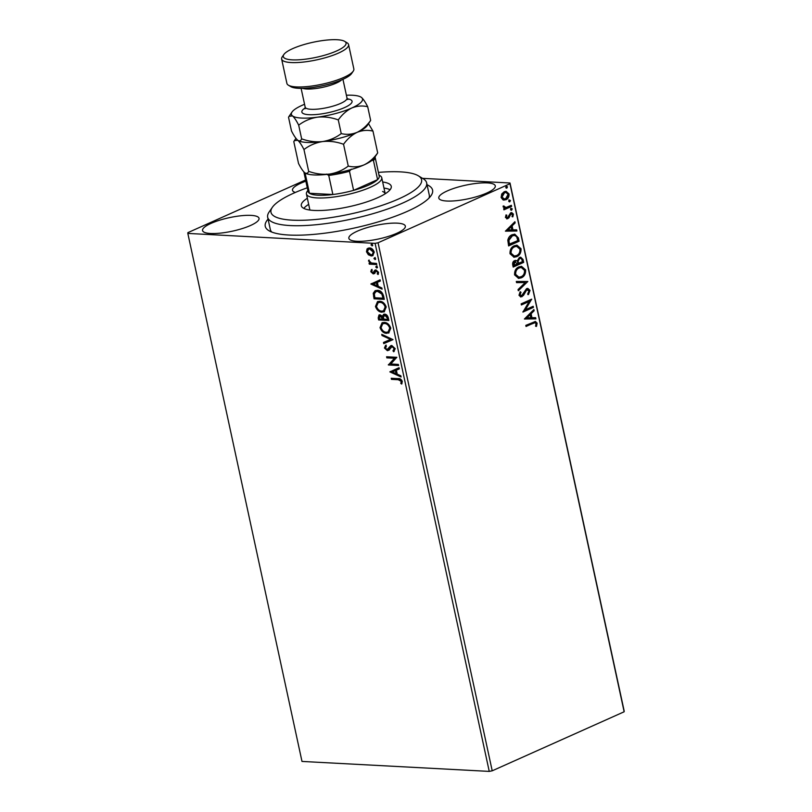 <?xml version="1.0" encoding="UTF-8"?>
<svg xmlns="http://www.w3.org/2000/svg" width="812" height="812" viewBox="0 0 812 812"><rect width="100%" height="100%" fill="white"/><g stroke="black" fill="none" stroke-linecap="round" stroke-linejoin="round"><path stroke-width="1.22" d="M427.051 184.75A85.605 20.523 167.8 0 1 431.07 195.621A85.605 20.523 167.8 0 1 407.441 211.313A85.605 20.523 167.8 0 1 268.904 230.689A85.605 20.523 167.8 0 1 268.072 219.128M307.281 187.785A77.049 18.473 -12.2 0 0 272.345 207.334A77.049 18.473 -12.2 0 0 276.293 217.261A77.049 18.473 -12.2 0 0 371.531 208.664A77.049 18.473 -12.2 0 0 418.292 175.778L423.174 178.721A81.332 19.498 167.8 0 1 426.655 182.893A81.332 19.498 167.8 0 1 364.263 216.053A81.332 19.498 167.8 0 1 273.279 222.508A81.332 19.498 167.8 0 1 267.666 217.261L270.305 229.451A81.332 19.498 -12.2 0 0 271.766 232.059M305.85 181.188A28.897 6.922 -12.2 0 0 300.988 183.136A28.897 6.922 -12.2 0 0 292.503 190.292A28.897 6.922 -12.2 0 0 295.335 192.454M357.341 231.166A28.897 6.922 -12.2 0 0 348.855 238.322A28.897 6.922 -12.2 0 0 366.791 240.9A28.897 6.922 -12.2 0 0 396.845 233.267A28.897 6.922 -12.2 0 0 405.34 226.112A28.897 6.922 -12.2 0 0 387.395 223.533A28.897 6.922 -12.2 0 0 357.341 231.166M447.29 190.921A28.897 6.922 -12.2 0 0 438.805 198.077A28.897 6.922 -12.2 0 0 456.74 200.655A28.897 6.922 -12.2 0 0 486.794 193.023A28.897 6.922 -12.2 0 0 495.279 185.867A28.897 6.922 -12.2 0 0 477.344 183.279A28.897 6.922 -12.2 0 0 447.29 190.921M211.039 223.381A28.897 6.922 -12.2 0 0 202.553 230.537A28.897 6.922 -12.2 0 0 220.488 233.115A28.897 6.922 -12.2 0 0 250.543 225.482A28.897 6.922 -12.2 0 0 259.038 218.326A28.897 6.922 -12.2 0 0 241.093 215.748A28.897 6.922 -12.2 0 0 211.039 223.381M368.354 254.755L366.476 251.74L367.075 248.858L369.511 247.934C371.622 248.025 373.195 249.426 374.23 252.146L372.708 255.719L371.236 255.953L368.354 254.755L368.952 254.481L367.075 251.466L366.476 251.74M376.778 264.539L369.287 264.144L369.054 263.047L370.16 263.108L368.587 260.317L371.419 263.007L376.535 263.443L376.778 264.539M370.8 271.715L371.409 269.655L372.19 270.335L371.703 271.695L372.941 272.802L374.85 270.193L375.926 269.899L378.585 272.314L378.057 274.517L377.235 273.847L377.692 272.396L376.2 270.995L374.291 273.603L373.215 273.898L370.8 271.715L372.008 269.391M372.941 272.802L374.159 272.304L374.85 270.193L375.926 269.899M378.412 274.05L377.834 273.583L378.29 272.121L376.798 270.721L375.54 271.218M374.291 273.603L373.215 273.898L373.814 273.624L371.399 271.441M383.589 296.045L384.299 299.354L374.058 298.806L373.236 293.284L375.114 290.696L377.418 290.331C380.341 290.331 382.391 292.229 383.589 296.045M388.877 320.486L378.636 319.948L378.199 317.939L379.001 314.965L380.026 314.792L382.493 316.244L383.609 314.315L384.624 314.142C386.319 314.244 387.527 315.411 388.258 317.644L388.877 320.486M393.008 339.629L383.751 343.638L383.497 342.451L390.521 339.406L382.005 335.539L381.741 334.341L393.008 339.629L383.751 343.638M398.367 364.415L398.611 365.512L388.369 364.964L394.47 358.265L386.827 357.859L386.593 356.762L396.835 357.31L390.755 364.009L398.367 364.415M398.286 379.722L391.475 379.366L391.242 378.27L398.154 378.636C399.92 378.301 401.301 379.224 402.305 381.427L401.707 384.056L400.803 383.457L401.26 381.386L398.286 379.722L398.895 379.458L391.475 379.366M489.25 771.4L301.993 761.433L187.826 233.409L375.093 243.367L378.057 242.778L492.214 770.811L489.25 771.4L375.093 243.367M389.861 371.886L399.078 367.694L399.331 368.892L396.368 370.17L397.23 374.17L400.834 375.804L401.087 376.991L389.861 371.886L390.42 371.449M395.221 348.663L393.678 351.738L392.967 350.814L394.185 348.683L392.023 346.602L388.816 350.205L387.375 350.682L384.441 348.013L385.578 345.354L386.39 346.247L385.497 348.084L387.101 349.586L390.775 345.699L391.8 345.506L395.221 348.663M394.216 351.383L393.566 350.551L394.784 348.419L392.622 346.338L391.1 346.907M388.816 350.205L387.375 350.682L387.984 350.408L385.04 347.739L384.441 348.013M387.101 349.586L388.877 348.724L389.608 347.424L389.009 347.698M386.634 333.346C383.731 333.265 381.528 331.377 380.036 327.652L382.066 322.76L384.218 322.405C387.131 322.496 389.324 324.404 390.785 328.139L388.704 333.011L387.233 333.072C384.33 333.001 382.127 331.103 380.635 327.388L380.036 327.652M382.066 312.204C379.163 312.123 376.961 310.235 375.469 306.51L377.499 301.617L379.651 301.262C382.564 301.353 384.746 303.262 386.218 306.997L384.137 311.869L382.665 311.93C379.762 311.859 377.56 309.961 376.068 306.246L375.469 306.51M370.871 284.038L380.087 279.846L380.341 281.033L377.377 282.322L378.24 286.321L381.833 287.955L382.097 289.143L370.871 284.038L371.429 283.601M376.403 266.143L375.753 267.006L376.352 266.742L377.397 267.696L376.798 267.96L375.753 267.006L376.403 266.143L377.458 267.097L376.798 267.96L377.458 267.097M375.54 259.332L373.936 258.622L374.596 257.759L375.641 258.713L374.992 259.576L375.641 258.713M375.591 259.312L373.936 258.622L374.596 257.759M372.586 245.66L370.982 244.95L371.642 244.087L372.688 245.041L372.038 245.904L372.688 245.041M372.637 245.64L370.982 244.95L371.642 244.087M422.555 178.346L510.007 182.994L624.174 711.028L624.144 711.779L492.214 770.811M503.014 199.884L501.105 197.509L501.735 193.997L504.232 191.713L506.069 191.327L509.043 193.956C509.175 196.859 508.139 198.788 505.957 199.732L503.014 199.884M511.59 206.41L503.917 209.841L503.684 208.745L504.81 208.248L503.135 206.908L503.217 205.954L506.109 207.476L511.347 205.314L511.59 206.41L503.856 209.577M505.084 207.496L506.109 207.476M511.205 213.8L509.703 214.439L508.403 217.748L507.297 218.631L507.886 218.661L505.419 217.484L506.059 214.886L506.85 215.231L506.353 216.987L507.612 217.586L510.687 212.805L511.722 212.592L513.407 214.124L512.849 216.834L512.007 216.53L512.484 214.672L510.961 213.881L508.992 217.778L506.911 218.864M506.861 217.616L507.612 217.586M510.921 213.749L510.383 213.85M518.401 237.916L519.112 241.225L508.616 245.914L507.804 240.21C508.485 237.378 509.916 235.561 512.108 234.759L514.788 234.181L518.401 237.916L517.812 237.886L518.533 241.194L519.112 241.225M523.689 262.367L513.194 267.057L512.758 265.047C512.372 262.844 513.001 261.373 514.646 260.611L517.173 260.946L519.365 257.495L520.736 257.211L523.07 259.525L523.689 262.367L513.133 266.793M527.82 281.5L518.31 290.757L518.056 289.559L525.273 282.546L516.564 282.647L516.3 281.459L527.82 281.5L518.208 290.26M533.179 306.286L533.413 307.383L522.928 312.082L529.211 301.465L521.385 304.967L521.152 303.871L531.647 299.181L525.374 309.778L533.179 306.286M533.017 323.349L526.034 326.475L525.8 325.379L535.402 321.461L537.128 323.166L536.499 326.394L535.565 326.201L536.052 323.663L534.986 322.719L525.983 326.211M624.144 711.779L509.977 183.745L378.057 242.778M524.42 319.004L533.89 309.565L534.144 310.763L531.099 313.726L531.962 317.715L535.646 317.675L535.9 318.862L524.42 319.004M530.043 290.392L528.439 294.614L527.719 293.964L528.977 290.96L526.775 289.762L523.466 295.426L520.817 296.948L518.99 295.263L520.177 291.721L521.01 292.279L520.076 294.797L521.71 295.629L526.552 288.666L527.83 288.412L530.043 290.392L529.454 290.361L527.851 294.583M527.282 289.62L526.186 289.732L525.232 290.554L525.821 290.584M520.807 295.7L521.71 295.629M521.324 277.816L518.624 278.364L514.595 274.903C514.422 270.853 515.864 268.183 518.909 266.904L521.548 266.346L525.608 269.878C525.75 273.888 524.319 276.527 521.324 277.816L518.31 278.343M516.747 256.673L514.057 257.221L510.017 253.76C509.855 249.71 511.296 247.041 514.331 245.762L516.98 245.204L521.03 248.736C521.172 252.745 519.751 255.384 516.747 256.673L513.742 257.201M505.429 231.156L514.899 221.717L515.153 222.914L512.108 225.878L512.971 229.867L516.645 229.826L516.909 231.014L505.429 231.156M510.616 208.349L511.692 208.867L511.012 210.176L511.601 210.206L510.525 209.689L511.205 208.379L512.27 208.897L511.601 210.206L510.525 209.689M508.799 199.965L509.875 200.483L509.195 201.792L509.784 201.823L508.708 201.305L509.388 199.996L510.464 200.513L509.784 201.823L508.708 201.305M505.846 186.293L506.921 186.821L506.241 188.12L506.83 188.151L505.754 187.633L506.434 186.324L507.51 186.851L506.83 188.151L505.754 187.633M187.826 233.409L187.856 232.658L305.586 179.98M509.977 183.745L510.007 182.994M429.03 198.057A81.332 19.498 -12.2 0 0 429.284 195.073L426.655 182.893M535.098 321.461L537.128 323.166M536.539 323.135L535.91 326.363M534.692 322.74L532.428 323.318M533.413 310.032L534.144 310.763M533.565 310.732L531.099 313.726M530.52 313.696L531.383 317.685L531.962 317.715M535.067 317.685L535.9 318.862M535.311 318.832L524.41 318.964M530.124 314.67L526.349 317.756L530.784 317.736L530.124 314.67L526.937 317.786M532.652 306.52L533.413 307.383M532.834 307.352L522.908 311.788M521.334 304.703L529.211 301.465M531.16 299.395L531.698 299.425M531.099 299.425L524.785 309.748L525.374 309.778M526.988 289.579L526.186 289.732M525.232 290.554L522.877 295.395L523.466 295.426M522.877 295.395L521.994 296.705M521.405 296.674L520.522 296.908M519.995 291.965L521.01 292.279M520.421 292.249L519.487 294.756L520.076 294.797M519.487 294.756L521.121 295.598M527.526 288.412L529.454 290.361M516.554 282.606L525.273 282.546M521.253 266.336L525.608 269.878M525.019 269.848C525.161 273.847 523.73 276.496 520.736 277.785M521.04 267.544L518.553 267.96C516.148 268.985 514.981 271.106 515.072 274.344L518.594 277.146M519.142 267.99C516.726 269.016 515.569 271.147 515.661 274.375L518.888 277.176L521.081 276.719C523.476 275.704 524.633 273.593 524.542 270.396L521.334 267.544L518.553 267.96M515.072 274.344L515.661 274.375M515.569 260.368L517.173 260.946M520.441 257.221L523.07 259.525M522.481 259.495L523.101 262.337M520.147 258.439L519.02 258.561L517.518 261.119L517.883 263.464L522.37 261.748L522.106 260.5C521.751 258.754 520.908 258.114 519.599 258.592L518.097 261.149L518.472 263.494M515.468 261.535L514.321 261.667L513.448 265.453L517.396 263.981L514.899 261.697L514.026 265.483M513.204 264.316L513.783 264.347M514.321 261.667L515.173 261.494M517.518 261.119L518.097 261.149M519.02 258.561L519.853 258.399M516.686 245.194L521.03 248.736M520.451 248.705C520.593 252.715 519.162 255.354 516.168 256.643M516.473 246.401L513.986 246.818C511.57 247.843 510.413 249.974 510.504 253.202L514.026 256.003M514.575 246.848C512.159 247.873 511.002 250.005 511.083 253.232L514.321 256.034L516.513 255.577C518.909 254.562 520.056 252.461 519.964 249.254L516.767 246.401L513.986 246.818M510.504 253.202L511.083 253.232M518.533 241.194L508.566 245.65M514.514 234.171L517.812 237.886M514.179 235.378L511.753 235.825L508.332 240.311L508.87 244.31L517.802 240.606L516.645 236.627L514.473 235.389L512.342 235.856L508.921 240.342L509.459 244.341M508.332 240.311L508.921 240.342M511.753 235.825L512.342 235.856M514.422 222.183L515.153 222.914M514.564 222.884L512.108 225.878M511.519 225.848L512.382 229.837L512.971 229.867M516.077 229.837L516.909 231.014M516.32 230.984L505.419 231.115M511.134 226.822L507.358 229.897L511.793 229.887L511.134 226.822L507.936 229.938M505.957 215.058L506.85 215.231M506.272 215.2L505.764 216.956L506.353 216.987M505.764 216.956L507.023 217.555M511.438 212.602L513.407 214.124M512.819 214.094L512.26 216.804M509.703 214.439L510.291 214.469M509.165 215.962L509.753 215.992M508.403 217.748L508.992 217.778M507.297 218.631L506.627 218.824M503.207 206.025L504.15 206.116M503.562 206.086L504.12 206.664M503.531 206.634L505.521 207.446M510.819 205.548L511.002 206.38M505.774 191.327L509.043 193.956M508.454 193.926C508.586 196.829 507.561 198.757 505.379 199.701L505.957 199.732M505.379 199.701L503.795 200.097M505.663 192.505L503.887 192.769L501.461 197.052L503.958 198.91M504.465 192.799L502.049 197.083L504.242 198.94L505.734 198.635L508.099 194.383L505.967 192.505L503.887 192.769M501.461 197.052L502.049 197.083M392.074 379.092L391.912 378.301M401.991 383.579L400.803 383.457M401.402 383.183L401.869 381.823L401.27 382.097M401.869 381.823L401.859 381.112L401.26 381.386M401.859 381.112L398.895 379.458M399.331 368.881L396.368 370.17M400.955 376.392L390.46 371.622M396.083 373.642L396.682 373.378L396.023 370.313L392.318 371.937L396.083 373.642L395.424 370.587L392.318 371.937M396.023 370.313L395.424 370.587M398.54 365.207L388.369 364.964M388.968 364.7L388.319 364.73M388.918 364.466L394.47 358.265M395.068 357.99L386.827 357.859M387.425 357.584L387.253 356.803M393.566 350.551L392.967 350.814M394.784 348.419L394.185 348.683M392.622 346.338L391.699 346.643L392.622 346.338M389.415 349.931L387.984 350.408M385.04 347.739L386.177 345.09M387.7 349.312L388.877 348.724L387.7 349.312M389.608 347.424L391.079 345.587M384.35 343.374L384.096 342.187M382.005 335.539L390.521 339.406M382.604 335.265L382.472 334.676M380.635 327.388L382.381 322.628M388.999 332.859L387.233 333.072M388.38 331.824L390.349 327.855C389.161 324.83 387.405 323.288 385.05 323.227L383.041 323.663M384.452 323.501L382.726 323.785L381.082 327.662C382.29 330.667 384.056 332.189 386.39 332.25L388.095 331.976L389.74 328.129C388.562 325.094 386.806 323.552 384.452 323.501L385.05 323.227M390.349 327.855L389.74 328.129M388.806 320.192L378.636 319.948M379.234 319.674L379.326 314.853M383.934 314.203L382.493 316.244M385.467 314.965L383.406 316.853L383.782 319.136L387.588 319.339L388.187 319.075L387.913 317.827L385.467 314.965L384.523 315.249M380.879 315.624L379.204 317.776L379.448 318.913L382.726 319.086L383.203 318.253L380.879 315.624L379.986 315.898M383.203 318.253L382.604 318.527L379.651 315.98L380.249 315.716M382.726 319.086L382.604 318.527M387.913 317.827L387.314 318.091L384.858 315.229L384.218 315.34L384.817 315.066M387.588 319.339L387.314 318.091M376.068 306.246L377.813 301.485M384.431 311.717L382.665 311.93M383.812 310.681L385.771 306.713C384.594 303.688 382.828 302.145 380.483 302.084L378.473 302.521M379.884 302.358L378.159 302.643L376.504 306.52C377.712 309.524 379.488 311.047 381.823 311.108L383.518 310.834L385.172 306.987C383.995 303.952 382.229 302.409 379.884 302.358L380.483 302.084M385.771 306.713L385.172 306.987M384.238 299.049L374.058 298.806M374.657 298.532L373.835 293.02L373.236 293.284M373.835 293.02L375.418 290.574M378.25 291.163L375.814 291.721L374.322 293.914L374.87 297.771L383.01 298.197L383.619 297.933L382.472 293.812L378.25 291.163L376.118 291.599M382.472 293.812L381.863 294.086L377.651 291.427M383.01 298.197L381.863 294.086M380.341 281.033L377.377 282.322M381.965 288.544L371.47 283.774M377.093 285.794L377.692 285.53L377.022 282.464L373.317 284.088L377.093 285.794L376.423 282.738L373.317 284.088M377.022 282.464L376.423 282.738M373.54 272.538L374.159 272.304L373.54 272.538M377.834 273.583L377.235 273.847M378.29 272.121L377.692 272.396M376.798 270.721L376.139 270.944L376.798 270.721M374.89 273.339L373.814 273.624M376.352 266.742L377.012 265.869M376.707 264.235L369.287 264.144M369.886 263.87L369.724 263.078M368.516 261.139L369.115 260.865L370.759 262.834L370.16 263.108M369.115 260.865L369.186 260.053M374.535 258.358L375.195 257.485M367.075 251.466L367.674 248.594L367.075 248.858M367.674 248.594L368.303 248.066M373.012 255.557L371.236 255.953M371.845 255.689L368.952 254.481M372.475 254.511L373.906 251.832L370.353 248.766L368.871 249.111M369.754 249.03L368.546 249.233L367.4 251.791L371.013 254.866L372.2 254.663L373.307 252.106L369.754 249.03L370.353 248.766M373.906 251.832L373.307 252.106M371.581 244.686L372.241 243.813M418.292 175.778A77.049 18.473 -12.2 0 0 416.272 174.763A77.049 18.473 -12.2 0 0 378.402 172.408M267.666 217.261A81.332 19.498 167.8 0 1 269.117 212.023L272.345 207.334M378.981 175.067L380.097 175.747A38.519 9.236 167.8 0 1 381.741 177.716L385.213 193.774A38.519 9.236 -12.2 0 0 382.594 191.48M390.085 189.734A46.01 11.033 -12.2 0 0 389.405 189.419A46.01 11.033 -12.2 0 0 383.985 188.069M382.665 181.979A46.01 11.033 167.8 0 1 388.085 183.329A46.01 11.033 167.8 0 1 391.262 186.293A46.01 11.033 167.8 0 1 355.96 205.06A46.01 11.033 167.8 0 1 304.48 208.704A46.01 11.033 167.8 0 1 301.303 205.74A46.01 11.033 167.8 0 1 307.352 198.26M308.672 204.35A46.01 11.033 -12.2 0 0 303.8 208.39M307.068 173.068L305.332 174.174A36.388 8.719 167.8 0 1 303.962 172.428L308.083 191.52A36.388 8.719 -12.2 0 0 309.453 193.266L332.869 194.515A36.388 8.719 -12.2 0 0 353.606 190.363A36.388 8.719 -12.2 0 0 368.516 185.156A36.388 8.719 -12.2 0 0 377.59 179.635A36.388 8.719 -12.2 0 0 379.214 176.143L375.083 157.051A36.388 8.719 167.8 0 1 373.459 160.543L371.145 160.238M381.741 177.716A38.519 9.236 167.8 0 1 370.424 187.257A38.519 9.236 167.8 0 1 330.352 197.438A38.519 9.236 167.8 0 1 306.439 193.997A38.519 9.236 167.8 0 1 307.119 191.52L307.86 190.444M351.261 169.14L349.475 171.271L353.606 190.363L377.59 179.635L373.459 160.543M305.332 174.174L309.453 193.266A36.388 8.719 -12.2 0 0 332.869 194.515L328.738 175.422L326.475 174.103M349.475 171.271A36.388 8.719 167.8 0 1 328.738 175.422M353.24 71.162L351.626 73.506A32.104 7.694 167.8 0 1 342.765 79.393A32.104 7.694 167.8 0 1 290.808 86.651L288.372 85.189A34.246 8.211 -12.2 0 0 343.78 77.434A34.246 8.211 -12.2 0 0 353.24 71.162A34.246 8.211 -12.2 0 0 353.849 68.959L348.581 44.589A34.246 8.211 167.8 0 1 338.513 53.064A34.246 8.211 167.8 0 1 302.896 62.118A34.246 8.211 167.8 0 1 281.642 59.063A34.246 8.211 167.8 0 1 282.241 56.85L283.865 54.505A32.104 7.694 -12.2 0 0 299.669 59.753A32.104 7.694 -12.2 0 0 336.615 50.963A32.104 7.694 -12.2 0 0 344.674 41.361A32.104 7.694 -12.2 0 0 292.726 48.618A32.104 7.694 -12.2 0 0 283.865 54.505M344.674 41.361L347.11 42.833A34.246 8.211 167.8 0 1 348.581 44.589M303.962 149.54L308.672 171.352C307.819 173.453 306.51 173.92 304.754 172.733C302.927 171.139 300.846 168.043 298.522 163.445L293.802 141.633L294.32 140.72L297.73 140.243C299.557 141.836 301.628 144.932 303.962 149.54C309.402 145.378 315.614 142.719 322.597 141.562C329.591 140.841 336.574 141.745 343.547 144.272C347.434 138.862 351.951 134.893 357.107 132.346C362.365 130.235 367.653 129.819 372.972 131.108L368.516 123.698M372.972 131.108L377.692 152.92C373.804 158.33 369.277 162.309 364.131 164.846C358.874 166.957 353.585 167.373 348.257 166.084C342.816 170.246 336.604 172.905 329.621 174.062C322.628 174.783 315.645 173.88 308.672 171.352M305.251 173.078L305.2 173.047A36.388 8.719 -12.2 0 0 305.251 173.078A36.388 8.719 -12.2 0 0 329.621 174.062A36.388 8.719 -12.2 0 0 364.131 164.846A36.388 8.719 -12.2 0 0 374.17 158.178L377.692 152.92M343.547 144.272L348.257 166.084M298.227 140.577L298.166 140.547A36.388 8.719 -12.2 0 0 298.227 140.577A36.388 8.719 -12.2 0 0 322.597 141.562A36.388 8.719 -12.2 0 0 357.107 132.346A36.388 8.719 -12.2 0 0 367.146 125.677L370.658 120.43C366.78 125.83 362.253 129.808 357.107 132.346C351.87 134.457 346.582 134.873 341.233 133.594C335.792 137.746 329.581 140.405 322.597 141.562C315.604 142.283 308.621 141.379 301.648 138.852C300.795 140.963 299.486 141.42 297.73 140.243C295.903 138.649 293.822 135.553 291.488 130.945L288.534 117.253L289.052 116.349L292.452 115.872A36.388 8.719 -12.2 0 0 317.33 117.192A36.388 8.719 -12.2 0 0 351.829 107.976A36.388 8.719 -12.2 0 0 361.472 97.44A36.388 8.719 -12.2 0 0 360.964 97.105A36.388 8.719 -12.2 0 0 346.389 95.237M304.551 104.281A36.388 8.719 -12.2 0 0 302.094 105.337A36.388 8.719 -12.2 0 0 292.046 112.005A36.388 8.719 -12.2 0 0 292.452 115.872C294.289 117.466 296.36 120.562 298.694 125.17C304.135 121.008 310.346 118.349 317.33 117.192C324.323 116.471 331.306 117.375 338.279 119.902C342.156 114.492 346.683 110.523 351.829 107.976C357.067 105.875 362.355 105.459 367.704 106.737C365.4 102.17 363.319 99.064 361.472 97.44L360.964 97.105M298.694 125.17L301.648 138.852M367.704 106.737L370.658 120.43M338.279 119.902L341.233 133.594M281.642 59.063L286.91 83.433A34.246 8.211 -12.2 0 0 288.372 85.189M523.953 293.112L524.542 293.142M517.762 262.915L518.35 262.946M508.718 243.59L509.307 243.62M378.798 317.665L378.199 317.939M374.19 296.38L373.591 296.654M383.355 296.756L382.756 297.019M374.697 271.259L374.099 271.523M347.282 98.82A25.679 6.161 167.8 0 1 344.521 107.59A25.679 6.161 167.8 0 1 311.524 114.756A25.679 6.161 167.8 0 1 305.221 107.915M305.809 108.037L304.967 108.798L305.17 107.113A21.406 5.136 -12.2 0 0 318.456 109.031A21.406 5.136 -12.2 0 0 340.715 103.368A21.406 5.136 -12.2 0 0 347.008 98.069L347.881 99.521L346.795 99.176M341.558 79.921A21.406 5.136 167.8 0 1 336.32 83.068A21.406 5.136 167.8 0 1 302.632 88.335M534.986 322.719L534.408 322.689M521.334 267.544L520.756 267.513M518.888 277.176L518.31 277.146M516.767 246.401L516.178 246.371M514.321 256.034L513.732 256.003M514.473 235.389L513.894 235.358M505.967 192.505L505.379 192.474M504.242 198.94L503.663 198.91M391.404 346.714L392.003 346.45M387.7 349.485L388.298 349.211M382.726 323.785L383.335 323.511M388.095 331.976L388.694 331.712M378.159 302.643L378.757 302.368M383.518 310.834L384.117 310.57M375.814 291.721L376.413 291.447M373.327 272.73L373.926 272.467M375.753 271.066L376.352 270.802M368.546 249.233L369.145 248.959M372.2 254.663L372.799 254.389M306.439 193.997L309.9 210.054M342.948 79.312L347.008 98.069M295.954 138.355L294.37 140.659M292.046 112.005L289.102 116.289M301.11 88.356L305.17 107.113"/></g></svg>
